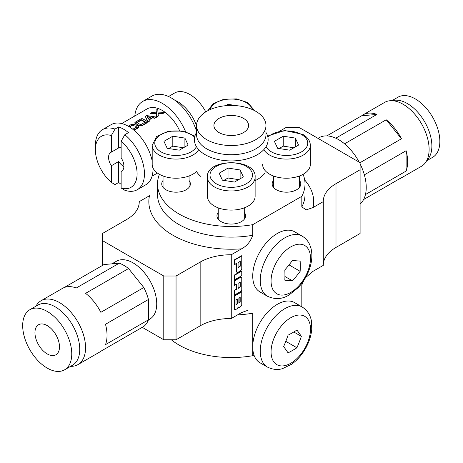 <?xml version="1.0" encoding="UTF-8"?>
<svg xmlns="http://www.w3.org/2000/svg" width="463" height="463" viewBox="0 0 463 463"><rect width="100%" height="100%" fill="white"/><g stroke="black" fill="none" stroke-linecap="round" stroke-linejoin="round"><path stroke-width="0.69" d="M301.349 336.358A129.686 102.282 95.1 0 1 296.922 347.771A129.686 74.873 180 0 1 288.067 352.881A129.686 27.41 -141.2 0 0 283.64 346.584A129.686 102.282 -84.9 0 0 288.067 335.171A129.686 74.873 0 0 0 296.922 330.061A129.686 27.41 38.8 0 1 301.349 336.358L293.779 331.988M296.922 347.771L285.798 341.347M267.44 367.078L259.922 362.737A34.702 20.036 -60 0 1 252.734 346.851A34.702 20.036 -60 0 1 267.886 311.929A34.702 20.036 -60 0 1 294.63 302.628L302.142 306.969C309.747 311.912 311.194 318.92 311.564 322.045L311.749 329.286C311.159 335.733 309.122 342.082 305.626 348.332C301.859 354.988 297.148 360.312 291.493 364.294L282.575 368.6C277.939 370.163 272.892 369.659 267.44 367.078A34.702 20.036 -60 0 1 260.252 351.191A34.702 20.036 -60 0 1 275.398 316.264A34.702 20.036 -60 0 1 302.142 306.969M111.328 182.364A29.499 17.033 60 0 1 95.378 149.746L95.378 145.492A34.702 20.036 60 0 1 102.566 129.605A34.702 20.036 60 0 1 115.009 129.061L111.328 135.543L111.328 152.148A10.846 6.262 -120 0 0 110.813 152.391A10.846 6.262 -120 0 0 111.328 165.754L111.328 182.364L115.009 184.592L118.69 182.463A34.702 20.036 -120 0 0 121.144 184.315M95.378 149.746A29.499 17.033 60 0 1 111.328 135.543M128.251 126.22L131.579 124.292L135.173 124.362L133.772 125.554L132.788 124.721L128.928 126.955M133.772 125.554L132.788 124.721M135.173 124.362L133.755 125.195M131.608 128.384L132.887 129.2L136.747 126.966L135.7 126.295L137.135 125.467L137.876 125.936L138.726 126.96L133.853 130.132M138.674 127.14L137.783 128.176L134.073 130.317M150.996 117.469L147.165 116.896M136.724 127.308L135.7 126.295M132.817 125.091L129.536 126.989M147.286 122.157L146.401 123.193L141.869 125.814L138.888 125.681L134.86 122.979M149.48 121.109L148.01 122.267L145.284 116.375L146.667 115.576L156.442 117.087L154.833 118.019L152.721 117.486L148.826 119.743L149.48 121.109L148.05 121.937L145.284 116.375M156.401 113.8L150.417 113.811L150.371 113.435L152.269 112.335L156.355 112.173L156.106 110.119L157.75 109.17L157.935 112.092L164.631 112.353L162.687 113.476L158.01 113.157L158.358 115.976L156.668 116.954L156.378 113.186L150.371 113.435M156.367 112.532L156.153 110.495M156.106 110.119L156.158 110.518M157.75 109.17L157.877 111.114M179.58 130.601A30.367 17.53 -120 0 0 162.247 110.425A30.367 17.53 -120 0 0 147.066 108.921L121.723 123.552M164.631 112.353L162.646 113.8L158.005 113.504M158.358 115.976L156.627 117.284L156.378 113.186M156.442 117.087L154.787 118.343L152.703 117.828L148.802 120.079M152.194 160.968A34.702 20.036 -120 0 0 128.506 126.364A34.702 20.036 -120 0 0 111.155 124.645L102.566 129.605M121.144 141.209A29.499 17.033 60 0 1 137.094 173.828A29.499 17.033 60 0 1 121.144 188.03L121.144 171.426A10.846 6.262 -120 0 0 121.659 171.177A10.846 6.262 -120 0 0 121.144 157.814L121.144 141.209L124.825 134.733A34.702 20.036 60 0 1 143.414 165.071A34.702 20.036 60 0 1 137.268 189.714L145.857 184.754A34.702 20.036 -120 0 0 153.033 168.069M185.576 131.642A39.042 22.542 -120 0 0 162.247 103.342A39.042 22.542 -120 0 0 142.726 101.409A39.042 22.542 -120 0 0 134.797 116.005M145.341 122.325L141.435 120.108L136.718 122.84M137.268 189.714A34.702 20.036 60 0 1 124.825 190.258L121.144 188.03M205.792 111.872A30.367 17.53 -120 0 0 189.853 94.487A30.367 17.53 -120 0 0 174.673 92.982L168.538 96.524M123.899 166.558A10.846 6.262 -120 0 1 118.69 161.506L111.328 165.754M121.144 147.732A10.846 6.262 -120 0 0 118.69 147.9L111.328 152.148M122.128 170.853L121.144 171.426M124.825 134.733L128.506 132.603A34.702 20.036 -120 0 0 123.598 129.2A34.702 20.036 -120 0 0 118.69 126.937L115.009 129.061M118.69 161.506L118.69 182.463M118.69 126.937L118.69 147.9M156.627 117.284L156.668 116.954M196.561 125.722A30.367 17.53 -120 0 0 177.584 101.571A30.367 17.53 -120 0 0 174.713 100.135M196.561 131.162A39.042 22.542 -120 0 0 171.449 98.029A39.042 22.542 -120 0 0 151.928 96.096L142.726 101.409M148.01 122.267L148.05 121.937M145.365 121.983L141.406 119.738L136.683 122.469L140.642 124.715L145.365 121.983M141.915 125.485L138.912 125.34L134.762 122.782L135.665 121.931C144.52 116.809 139.971 119.547 141.95 118.742C141.771 118.314 143.287 119.055 146.493 120.959L147.344 121.977L141.869 125.814M148.31 118.678L151.002 117.122L147.136 116.526L148.31 118.678M162.646 113.8L162.687 113.476M141.435 120.108L141.406 119.738M152.703 117.828L152.721 117.486M154.787 118.343L154.833 118.019M139.241 201.631L139.241 202.134L139.241 201.631A43.377 25.043 180 0 1 139.241 201.88A43.377 25.043 180 0 1 126.538 219.589L102.433 233.508L102.433 240.592L163.78 276.012L176.05 276.012L200.155 262.093A43.377 25.043 180 0 1 231.263 254.76L241.501 248.851A82.42 47.585 180 0 1 149.48 195.722L139.241 201.631A43.377 25.043 180 0 1 139.241 201.88A43.377 25.043 180 0 1 126.538 219.589L102.433 233.508L102.433 265.461L102.433 240.592L163.78 276.012L163.78 339.767L176.05 339.767L200.155 325.854L176.05 339.767L176.05 276.012L163.78 276.012L163.78 339.767L142.245 327.335L163.78 339.767L176.05 339.767L176.05 276.012L200.155 262.093A43.377 25.043 180 0 1 231.263 254.76L231.263 318.515A43.377 25.043 0 0 0 200.155 325.854L176.05 339.767L163.78 339.767L142.245 327.335L163.78 339.767L163.78 276.012L102.433 240.592L102.433 233.508L126.538 219.589L102.433 233.508L102.433 265.461L102.433 240.592L163.78 276.012L176.05 276.012L200.155 262.093A43.377 25.043 180 0 1 231.263 254.76L241.501 248.851A82.42 47.585 180 0 1 149.48 195.722L139.241 201.631A43.377 25.043 180 0 1 139.241 201.88A43.377 25.043 180 0 1 126.538 219.589A43.377 25.043 180 0 0 139.241 201.88A43.377 25.043 180 0 0 139.241 201.631L139.241 202.134L139.241 201.631L149.48 195.722L139.241 201.631M313.046 207.546L323.29 201.631A43.377 25.043 180 0 1 323.284 201.382A43.377 25.043 180 0 1 335.993 183.672L360.098 169.753L360.098 162.669L298.751 127.25L286.475 127.25L280.022 130.977L286.475 127.25L298.751 127.25L360.098 162.669L360.098 233.508L335.993 247.427A43.377 25.043 0 0 0 323.29 264.888A43.377 25.043 0 0 1 335.993 247.427A43.377 25.043 0 0 0 323.29 264.888A43.377 25.043 0 0 1 335.993 247.427L360.098 233.508L360.098 169.753L335.993 183.672L360.098 169.753L360.098 162.669L298.751 127.25L286.475 127.25L280.022 130.977L286.475 127.25L298.751 127.25L360.098 162.669L360.098 233.508L335.993 247.427L360.098 233.508L360.098 169.753L335.993 183.672L335.993 247.427L335.993 183.672A43.377 25.043 180 0 0 323.284 201.382A43.377 25.043 180 0 1 335.993 183.672A43.377 25.043 180 0 0 323.284 201.382A43.377 25.043 180 0 0 323.29 201.631L323.29 265.386L313.046 271.301L305.539 277.644L313.046 271.301L323.29 265.386L313.046 271.301L305.539 277.644L313.046 271.301L323.29 265.386L323.29 201.631A43.377 25.043 180 0 1 323.284 201.382A43.377 25.043 180 0 0 323.29 201.631L313.046 207.546L306.344 209.837L301.818 206.944L301.818 196.318A73.744 42.579 0 0 0 305.013 183.921A73.744 42.579 0 0 0 303.109 174.319A73.744 42.579 0 0 1 305.013 183.921A73.744 42.579 0 0 0 303.109 174.319A73.744 42.579 0 0 1 305.013 183.921A73.744 42.579 0 0 1 301.818 196.318L252.734 224.653L252.734 235.279C250.547 241.564 246.802 246.09 241.501 248.851A82.42 47.585 180 0 1 149.48 195.722A82.42 47.585 180 0 0 241.501 248.851C246.802 246.09 250.547 241.564 252.734 235.279C250.547 241.564 246.802 246.09 241.501 248.851L231.263 254.76L231.263 318.515A43.377 25.043 0 0 0 200.155 325.854L176.05 339.767L176.05 276.012L163.78 276.012L163.78 339.767L176.05 339.767L176.05 276.012L200.155 262.093A43.377 25.043 180 0 1 231.263 254.76L231.263 318.515A43.377 25.043 0 0 0 200.155 325.854A43.377 25.043 0 0 1 231.263 318.515L241.501 312.606L247.722 310.36L241.501 312.606L231.263 318.515L241.501 312.606L247.722 310.36L241.501 312.606L231.263 318.515L231.263 254.76L241.501 248.851C246.802 246.09 250.547 241.564 252.734 235.279A73.744 42.579 180 0 1 157.518 194.547L157.518 183.921A73.744 42.579 0 0 0 252.734 224.653L252.734 235.279A73.744 42.579 180 0 1 157.518 194.547L157.518 183.921A73.744 42.579 0 0 0 252.734 224.653L252.734 235.279A73.744 42.579 180 0 1 157.518 194.547L157.518 183.921A73.744 42.579 0 0 0 252.734 224.653L252.734 235.279A73.744 42.579 180 0 1 157.518 194.547L157.518 183.921A73.744 42.579 0 0 0 252.734 224.653L301.818 196.318L301.818 206.944L306.344 209.837L313.046 207.546L323.29 201.631L313.046 207.546L306.344 209.837L301.818 206.944L301.818 196.318L252.734 224.653L301.818 196.318A73.744 42.579 0 0 0 305.013 183.921A73.744 42.579 0 0 1 301.818 196.318L301.818 206.944L306.344 209.837L313.046 207.546A82.42 47.585 180 0 0 304.7 180.026A82.42 47.585 180 0 1 313.046 207.546A82.42 47.585 180 0 0 304.7 180.026A82.42 47.585 180 0 1 313.046 207.546M159.417 174.319A73.744 42.579 0 0 0 157.518 183.921A73.744 42.579 0 0 1 159.417 174.319A73.744 42.579 0 0 0 157.518 183.921A73.744 42.579 0 0 1 159.417 174.319M301.818 284.867L301.818 306.778L301.818 284.867L302.281 282.708L301.818 284.867L301.818 306.778L301.818 284.867L302.281 282.708L301.818 284.867A73.744 42.579 0 0 0 303.56 280.867A73.744 42.579 0 0 1 301.818 284.867A73.744 42.579 0 0 0 303.56 280.867A73.744 42.579 0 0 1 301.818 284.867M252.734 313.202L252.734 355.706A73.744 42.579 0 0 1 171.31 339.767A73.744 42.579 0 0 0 252.734 355.706L253.967 354.999L252.734 355.706L252.734 313.202L252.734 355.706L253.967 354.999L252.734 355.706A73.744 42.579 0 0 1 171.31 339.767A73.744 42.579 0 0 0 252.734 355.706L252.734 313.202A73.744 42.579 0 0 1 237.536 314.892A73.744 42.579 0 0 0 252.734 313.202A73.744 42.579 0 0 1 237.536 314.892A73.744 42.579 0 0 0 252.734 313.202M273.465 180.483A14.312 8.265 0 0 0 276.359 189.766A14.312 8.265 0 0 0 296.598 189.766A14.312 8.265 0 0 0 299.492 180.483A14.312 8.265 0 0 1 296.598 189.766A14.312 8.265 0 0 0 299.492 180.483A14.312 8.265 0 0 1 296.598 189.766A14.312 8.265 0 0 1 276.359 189.766L276.359 189.766A14.312 8.265 0 0 0 296.598 189.766A14.312 8.265 0 0 1 276.359 189.766L276.359 189.766A14.312 8.265 0 0 1 273.465 180.483A14.312 8.265 0 0 0 276.359 189.766A14.312 8.265 0 0 1 273.465 180.483M163.034 180.483A14.312 8.265 0 0 0 165.933 189.766A14.312 8.265 0 0 0 186.172 189.766A14.312 8.265 0 0 0 189.066 180.483A14.312 8.265 0 0 1 186.172 189.766A14.312 8.265 0 0 0 189.066 180.483A14.312 8.265 0 0 1 186.172 189.766A14.312 8.265 0 0 1 165.933 189.766L165.933 189.766A14.312 8.265 0 0 0 186.172 189.766A14.312 8.265 0 0 1 165.933 189.766L165.933 189.766A14.312 8.265 0 0 1 163.034 180.483A14.312 8.265 0 0 0 165.933 189.766A14.312 8.265 0 0 1 163.034 180.483M218.252 212.361A14.312 8.265 0 0 0 221.146 221.644A14.312 8.265 0 0 0 241.385 221.644A14.312 8.265 0 0 0 244.279 212.361A14.312 8.265 0 0 1 241.385 221.644A14.312 8.265 0 0 0 244.279 212.361A14.312 8.265 0 0 1 241.385 221.644A14.312 8.265 0 0 1 221.146 221.644L221.146 221.644A14.312 8.265 0 0 0 241.385 221.644A14.312 8.265 0 0 1 221.146 221.644L221.146 221.644A14.312 8.265 0 0 1 218.252 212.361A14.312 8.265 0 0 0 221.146 221.644A14.312 8.265 0 0 1 218.252 212.361M64.114 287.581L104.001 264.552L119.263 263.187A36.872 21.286 -120 0 1 128.546 268.546L143.802 287.529A36.872 21.286 -120 0 1 148.444 299.486L148.444 319.835A36.872 21.286 -120 0 1 143.802 326.438L100.859 351.232A36.872 21.286 -120 0 1 99.395 352.221L77.923 364.618A36.872 21.286 -120 0 0 77.923 322.04A36.872 21.286 -120 0 0 41.051 300.753A36.872 21.286 -120 0 0 35.906 306.228M70.608 366.337A36.872 21.286 -120 0 0 77.923 364.618M148.444 319.835L105.5 344.628A36.872 21.286 -120 0 0 105.5 324.279L148.444 299.486M143.802 287.529L100.859 312.322A36.872 21.286 -120 0 0 85.597 293.339L128.546 268.546M119.263 263.187L76.32 287.98A36.872 21.286 -120 0 0 62.522 288.356L41.051 300.753M148.415 319.916L149.809 319.105A33.405 19.284 -120 0 0 149.809 280.537A33.405 19.284 -120 0 0 116.404 261.254L111.913 263.846M47.22 353.935A17.351 10.018 -120 0 0 55.896 354.797A17.351 10.018 -120 0 0 55.896 334.761A17.351 10.018 -120 0 0 38.545 324.742A17.351 10.018 -120 0 0 35.883 338.644A17.351 10.018 -120 0 0 47.22 353.935M47.22 368.102A34.702 20.036 -120 0 0 64.571 369.821A34.702 20.036 -120 0 0 64.571 329.749A34.702 20.036 -120 0 0 29.863 309.712A34.702 20.036 -120 0 0 24.545 337.521A34.702 20.036 -120 0 0 47.22 368.102M64.571 369.821L72.546 365.22A34.702 20.036 -120 0 0 72.546 325.148A34.702 20.036 -120 0 0 37.839 305.111L29.863 309.712M317.988 138.356L319.105 137.714A39.042 22.542 60 0 1 359.201 162.154M360.098 163.885A39.042 22.542 60 0 1 360.098 203.957M167.195 148.299L163.954 141.319L172.809 136.203L184.905 138.078L188.146 145.058L179.291 150.174L167.195 148.299M184.905 146.933L184.905 138.078M168.648 148.525L172.809 146.123L183.452 147.772M200.965 176.577A36.872 21.286 0 0 1 196.497 171.536A23.862 13.774 180 0 1 159.179 174.181A23.862 13.774 180 0 1 152.194 164.44L152.194 145.313L156.604 136.585L168.266 131.232L182.891 131.046L194.906 136.093M172.809 146.123L172.809 136.203M222.408 180.176L219.167 173.197L228.022 168.081L240.118 169.956L243.359 176.935L234.504 182.052L222.408 180.176M240.118 178.811L240.118 169.956M223.861 180.402L228.022 178L238.665 179.644M255.125 177.19L255.125 196.318A23.862 13.774 180 0 1 240.395 209.044A23.862 13.774 180 0 1 214.392 206.058A23.862 13.774 180 0 1 207.407 196.318L207.407 177.19C205.809 157.935 256.722 157.935 255.125 177.19A23.862 13.774 180 0 1 240.395 189.917A23.862 13.774 180 0 1 214.392 186.93A23.862 13.774 180 0 1 207.407 177.19M228.022 178L228.022 168.081M225.631 105.709L228.022 104.325L237.027 105.72M228.022 105.529L228.022 104.325M295.33 138.078L298.571 145.058L289.716 150.174L277.621 148.299L274.38 141.319L283.234 136.203L295.33 138.078L295.33 146.933M279.073 148.525L283.234 146.123L283.234 136.203M283.234 146.123L293.883 147.772M263.823 149.636A23.862 13.774 180 0 0 290.272 158.913A23.862 13.774 180 0 0 310.337 145.313L310.337 164.44A23.862 13.774 180 0 1 286.475 178.214A23.862 13.774 180 0 1 262.619 164.44M284.826 280.173A129.686 74.873 -120 0 0 284.826 269.946A129.686 102.282 -35.1 0 0 292.494 260.403A129.686 27.404 21.2 0 0 300.163 261.091A129.686 74.873 60 0 1 300.163 271.318A129.686 102.282 144.9 0 1 292.494 280.856A129.686 27.404 -158.8 0 1 284.826 280.173M292.494 280.856L284.924 276.486M300.163 271.318L289.039 264.894M267.44 296.239L259.922 291.898A34.702 20.036 -60 0 1 259.922 251.826A34.702 20.036 -60 0 1 294.63 231.789L302.142 236.13A34.702 20.036 -60 0 0 267.44 256.166A34.702 20.036 -60 0 0 267.44 296.239C275.051 299.706 282.285 299.272 289.126 294.948L298.189 287.656C303.815 281.597 307.814 274.617 310.187 266.717C312.079 260.264 312.369 254.222 311.055 248.59L309.805 244.898C308.15 241.107 305.597 238.185 302.142 236.13M234.834 309.539L234.527 309.365A2.083 1.204 -60 0 1 234.093 308.41A2.083 1.204 -60 0 0 234.527 309.365A2.083 1.204 -60 0 1 234.093 308.41L234.093 295.944L241.454 291.69L241.761 291.869L241.761 304.336A2.083 1.204 -60 0 1 240.291 306.888L239.307 307.455A1.736 1.001 -60 0 1 238.439 307.542A1.736 1.001 -60 0 1 238.08 306.749A1.736 1.001 -60 0 1 236.853 308.873L235.875 309.44A2.083 1.204 -60 0 1 234.834 309.539A2.083 1.204 -60 0 1 234.4 308.59L234.4 296.117L234.093 295.944L241.454 291.69L241.761 291.869L241.761 304.336A2.083 1.204 -60 0 1 240.291 306.888L239.307 307.455A1.736 1.001 -60 0 1 238.439 307.542A1.736 1.001 -60 0 1 238.08 306.749A1.736 1.001 -60 0 1 236.853 308.873L235.875 309.44A2.083 1.204 -60 0 1 234.834 309.539A2.083 1.204 -60 0 1 234.4 308.59L234.4 296.117L241.761 291.869L241.454 291.69L234.093 295.944L234.093 308.41L234.093 295.944L234.4 296.117L241.761 291.869L241.761 304.336A2.083 1.204 -60 0 1 240.291 306.888L239.307 307.455A1.736 1.001 -60 0 1 238.439 307.542A1.736 1.001 -60 0 1 238.08 306.749A1.736 1.001 -60 0 1 236.853 308.873L235.875 309.44A2.083 1.204 -60 0 1 234.834 309.539A2.083 1.204 -60 0 1 234.4 308.59L234.4 296.117L234.093 295.944M238.439 307.542L238.132 307.363A1.736 1.001 -60 0 1 238.011 307.264A1.736 1.001 -60 0 0 238.132 307.363A1.736 1.001 -60 0 1 238.011 307.264M234.093 260.015L241.454 255.761L241.761 255.941L241.761 268.407A2.083 1.204 -60 0 1 240.291 270.959L238.08 272.232A2.083 1.204 -60 0 1 237.039 272.337A2.083 1.204 -60 0 1 236.61 271.382L236.61 263.447L234.4 264.726L234.4 260.189L241.761 255.941L241.761 268.407A2.083 1.204 -60 0 1 240.291 270.959L238.08 272.232A2.083 1.204 -60 0 1 237.039 272.337A2.083 1.204 -60 0 1 236.61 271.382L236.61 263.447L234.093 264.547L234.093 260.015L241.454 255.761L241.761 255.941L241.761 268.407A2.083 1.204 -60 0 1 240.291 270.959L238.08 272.232A2.083 1.204 -60 0 1 237.039 272.337A2.083 1.204 -60 0 1 236.61 271.382L236.61 263.447L234.4 264.726L234.4 260.189L234.093 260.015L241.454 255.761L241.761 255.941L234.4 260.189L234.093 260.015L234.093 264.547L234.093 260.015L234.4 260.189L241.761 255.941M237.039 272.337L236.732 272.157A2.083 1.204 -60 0 1 236.304 271.208A2.083 1.204 -60 0 0 236.732 272.157A2.083 1.204 -60 0 1 236.304 271.208L236.304 263.626M234.4 279.912L234.4 275.375L234.4 279.912L234.093 279.733L234.093 275.201L241.454 270.948L241.761 271.127L241.761 275.659L234.4 279.912L234.093 279.733L234.093 275.201L241.454 270.948L241.761 271.127L241.761 275.659L234.4 279.912L234.4 275.375L234.093 275.201L241.454 270.948L241.761 271.127L241.761 275.659L234.4 279.912L234.093 279.733L234.093 275.201L234.4 275.375L241.761 271.127L234.4 275.375L234.093 275.201M241.402 277.302L241.096 277.129A1.736 1.001 120 0 0 240.228 277.215A1.736 1.001 120 0 1 241.096 277.129A1.736 1.001 120 0 0 240.228 277.215L234.093 280.757L234.093 285.289L236.61 284.189L236.61 289.288L234.4 290.567L234.4 295.099L240.534 291.557A1.736 1.001 120 0 0 241.761 289.433L241.761 278.101A1.736 1.001 120 0 0 241.402 277.302A1.736 1.001 120 0 0 240.534 277.389L234.4 280.931L234.4 285.463L236.61 284.189L236.61 289.288L234.093 290.388L234.093 294.925L234.4 295.099L240.534 291.557A1.736 1.001 120 0 0 241.761 289.433L241.761 278.101A1.736 1.001 120 0 0 241.402 277.302A1.736 1.001 120 0 0 240.534 277.389L234.4 280.931L234.093 280.757L234.093 285.289L236.61 284.189L236.61 289.288L234.093 290.388L234.093 294.925L234.4 295.099L240.534 291.557A1.736 1.001 120 0 0 241.761 289.433L241.761 278.101A1.736 1.001 120 0 0 241.402 277.302A1.736 1.001 120 0 0 240.534 277.389L234.4 280.931L234.4 285.463L234.093 285.289L234.093 280.757L240.228 277.215L234.093 280.757L234.4 280.931L234.4 285.463M236.304 284.369L236.304 289.115L234.093 290.388L234.093 294.925L234.4 295.099L234.4 290.567L234.093 290.388L236.304 289.115L236.304 284.369L236.304 289.115L236.61 289.288L234.4 290.567L234.4 295.099M238.896 302.779A0.695 0.399 120 0 0 239.053 302.715A0.695 0.399 120 0 1 238.896 302.779A0.695 0.399 120 0 0 239.053 302.715L239.701 302.692A0.695 0.399 120 0 0 240.193 301.841L240.193 297.31L238.867 298.074L238.867 302.611A0.695 0.399 120 0 0 239.012 302.929A0.695 0.399 120 0 0 239.359 302.895L239.701 302.692A0.695 0.399 120 0 0 240.193 301.841L240.193 297.31L238.867 298.074L238.867 302.611A0.695 0.399 120 0 0 239.012 302.929A0.695 0.399 120 0 0 239.359 302.895L239.701 302.692A0.695 0.399 120 0 0 240.193 301.841L240.193 297.31L238.867 298.074L238.867 302.611A0.695 0.399 120 0 0 239.012 302.929A0.695 0.399 120 0 0 239.359 302.895L239.701 302.692L239.394 302.518A0.695 0.399 120 0 0 239.886 301.668L239.886 297.489M235.997 304.446A0.695 0.399 120 0 0 236.153 304.388A0.695 0.399 120 0 1 235.997 304.446A0.695 0.399 120 0 0 236.153 304.388L236.807 304.365A0.695 0.399 120 0 0 237.299 303.514L237.299 298.982L235.974 299.746L235.974 304.284A0.695 0.399 120 0 0 236.113 304.596A0.695 0.399 120 0 0 236.46 304.567L236.807 304.365A0.695 0.399 120 0 0 237.299 303.514L237.299 298.982L235.974 299.746L235.974 304.284A0.695 0.399 120 0 0 236.113 304.596A0.695 0.399 120 0 0 236.46 304.567L236.807 304.365A0.695 0.399 120 0 0 237.299 303.514L237.299 298.982L235.974 299.746L235.974 304.284A0.695 0.399 120 0 0 236.113 304.596A0.695 0.399 120 0 0 236.46 304.567L236.153 304.388L236.5 304.191A0.695 0.399 120 0 0 236.992 303.34L236.992 299.162M238.109 267.301A0.695 0.399 120 0 0 238.266 267.238A0.695 0.399 120 0 1 238.109 267.301A0.695 0.399 120 0 0 238.266 267.238L239.493 266.532A0.695 0.399 120 0 0 239.984 265.681L239.984 261.502M238.572 267.417L239.799 266.705A0.695 0.399 120 0 0 240.291 265.855L240.291 261.323L238.08 262.596L238.08 267.134A0.695 0.399 120 0 0 238.225 267.452A0.695 0.399 120 0 0 238.572 267.417L239.799 266.705A0.695 0.399 120 0 0 240.291 265.855L240.291 261.323L238.08 262.596L238.08 267.134A0.695 0.399 120 0 0 238.225 267.452A0.695 0.399 120 0 0 238.572 267.417L239.799 266.705A0.695 0.399 120 0 0 240.291 265.855L240.291 261.323L238.08 262.596L238.08 267.134A0.695 0.399 120 0 0 238.225 267.452A0.695 0.399 120 0 0 238.572 267.417L238.266 267.238L239.493 266.532A0.695 0.399 120 0 0 239.984 265.681A0.695 0.399 120 0 1 239.493 266.532L238.266 267.238L238.572 267.417L238.266 267.238M238.08 288.084L239.493 287.274A0.695 0.399 120 0 0 239.984 286.423L239.984 282.453A0.695 0.399 120 0 0 239.956 282.285A0.695 0.399 120 0 1 239.984 282.453A0.695 0.399 120 0 0 239.956 282.285M240.291 282.633A0.695 0.399 120 0 0 240.147 282.314A0.695 0.399 120 0 0 239.799 282.349L238.08 283.339L238.08 288.443L239.799 287.448A0.695 0.399 120 0 0 240.291 286.597L240.291 282.633A0.695 0.399 120 0 0 240.147 282.314A0.695 0.399 120 0 0 239.799 282.349L238.08 283.339L238.08 288.443L239.799 287.448A0.695 0.399 120 0 0 240.291 286.597L240.291 282.633A0.695 0.399 120 0 0 240.147 282.314A0.695 0.399 120 0 0 239.799 282.349L238.08 283.339L238.08 288.443L239.799 287.448A0.695 0.399 120 0 0 240.291 286.597L240.291 282.633L239.984 282.453L239.984 286.423L239.984 282.453L240.291 282.633L239.984 282.453M384.603 102.404A36.872 21.286 60 0 1 421.475 123.69A36.872 21.286 60 0 1 421.475 166.269L400.003 178.666A36.872 21.286 60 0 1 398.417 179.436A36.872 21.286 60 0 0 400.003 178.666A36.872 21.286 60 0 0 401.467 177.676A36.872 21.286 60 0 1 400.003 178.666L421.475 166.269A36.872 21.286 60 0 0 421.475 123.69A36.872 21.286 60 0 0 384.603 102.404L363.131 114.801A36.872 21.286 60 0 1 376.928 114.425L335.791 138.177L376.928 114.425L361.667 115.791A36.872 21.286 60 0 1 363.131 114.801A36.872 21.286 60 0 1 376.928 114.425L361.667 115.791A36.872 21.286 60 0 1 363.131 114.801L384.603 102.404M326.849 135.896L361.667 115.791L326.849 135.896M344.565 143.825L386.206 119.784A36.872 21.286 60 0 1 401.467 138.767L360.081 162.663L401.467 138.767L386.206 119.784A36.872 21.286 60 0 1 401.467 138.767L386.206 119.784L344.565 143.825M364.358 174.835L406.109 150.724A36.872 21.286 60 0 1 406.109 171.073L365.452 194.547L406.109 171.073L406.109 150.724A36.872 21.286 60 0 1 406.109 171.073L406.109 150.724L364.358 174.835M363.594 199.541L401.467 177.676L363.594 199.541M397.96 97.195A34.702 20.036 60 0 1 432.662 117.232A34.702 20.036 60 0 1 432.662 157.304L426.626 160.794L432.662 157.304A34.702 20.036 60 0 0 432.662 117.232A34.702 20.036 60 0 0 397.96 97.195L391.918 100.685L397.96 97.195M392.52 100.714A34.702 20.036 60 0 1 424.687 121.838A34.702 20.036 60 0 1 426.898 160.262A34.702 20.036 60 0 0 424.687 121.838A34.702 20.036 60 0 0 392.52 100.714M239.394 302.518A0.695 0.399 120 0 0 239.886 301.668A0.695 0.399 120 0 1 239.394 302.518L239.053 302.715L239.701 302.692M236.153 304.388L236.5 304.191A0.695 0.399 120 0 0 236.992 303.34A0.695 0.399 120 0 1 236.5 304.191L236.153 304.388L236.46 304.567M239.493 287.274A0.695 0.399 120 0 0 239.984 286.423A0.695 0.399 120 0 1 239.493 287.274L239.799 287.448M234.4 264.726L234.093 264.547L234.4 264.726L234.4 260.189M234.4 296.117L241.761 291.869M234.4 275.375L241.761 271.127M234.4 290.567L234.093 290.388M236.61 289.288L236.304 289.115M234.4 280.931L234.093 280.757M196.561 132.453A36.872 21.286 0 0 0 194.391 139.647A36.872 21.286 0 0 0 205.19 154.7A36.872 21.286 0 0 0 245.373 159.313A36.872 21.286 0 0 0 268.135 139.647A36.872 21.286 0 0 0 265.97 132.453M255.125 180.674A36.872 21.286 0 0 0 264.616 173.521M218.993 132.563A17.351 10.018 0 0 0 237.907 134.733A17.351 10.018 0 0 0 248.614 125.479A17.351 10.018 0 0 0 231.263 115.461A17.351 10.018 0 0 0 213.912 125.479A17.351 10.018 0 0 0 218.993 132.563M206.724 139.647A34.702 20.036 0 0 0 244.545 143.987A34.702 20.036 0 0 0 265.97 125.479A34.702 20.036 0 0 0 231.263 105.442A34.702 20.036 0 0 0 196.561 125.479A34.702 20.036 0 0 0 206.724 139.647M196.561 125.479L196.561 134.687A34.702 20.036 0 0 0 206.724 148.855A34.702 20.036 0 0 0 244.545 153.201A34.702 20.036 0 0 0 265.97 134.687L265.97 125.479M271.063 351.868A27.89 16.101 -60 0 1 300.643 315.071A27.89 16.101 -60 0 1 300.643 354.508A27.89 16.101 -60 0 1 271.063 351.868M134.114 130.3L134.154 129.97M137.783 128.176L137.824 127.852M146.401 123.193L146.441 122.869M135.642 123.835L135.618 123.465M138.888 125.681L138.912 125.34M305.013 194.547A73.744 42.579 180 0 1 301.818 206.944A73.744 42.579 180 0 0 305.013 194.547A73.744 42.579 180 0 1 301.818 206.944A73.744 42.579 180 0 0 305.013 194.547L305.013 183.921L305.013 194.547M200.155 262.093L200.155 325.854L200.155 262.093M196.445 146.649A21.257 12.269 180 0 1 161.02 151.864A21.257 12.269 180 0 1 163.248 133.39A21.257 12.269 180 0 1 194.628 137.227M198.702 149.636A23.862 13.774 180 0 1 159.179 155.053A23.862 13.774 180 0 1 152.194 145.313M216.233 183.742A21.257 12.269 180 0 1 225.765 163.213A21.257 12.269 180 0 1 251.797 178.243A21.257 12.269 180 0 1 216.233 183.742M210.231 109.54A21.257 12.269 180 0 1 224.572 99.661A21.257 12.269 180 0 1 246.293 102.636A21.257 12.269 180 0 1 252.3 109.54M267.898 137.227A21.257 12.269 180 0 1 301.511 134.513A21.257 12.269 180 0 1 297.327 153.739A21.257 12.269 180 0 1 266.086 146.649M290.781 292.413A27.89 16.101 -60 0 1 273.702 268.118A27.89 16.101 -60 0 1 307.86 248.399A27.89 16.101 -60 0 1 290.781 292.413M234.4 308.59L234.093 308.41M239.799 266.705L239.493 266.532M240.291 265.855L239.984 265.681M236.807 304.365L236.5 304.191M237.299 303.514L236.992 303.34M239.359 302.895L239.053 302.715M240.193 301.841L239.886 301.668M240.291 286.597L239.984 286.423M240.534 277.389L240.228 277.215M236.61 271.382L236.304 271.208M138.726 126.96L138.692 127.284M152.09 176.148L157.437 173.058M147.344 121.977L147.303 122.307M134.762 122.782L134.808 123.164M305.013 309.041L305.013 278.558L305.013 309.041M189.066 187.359L189.066 175.986M163.034 187.359L163.034 175.986M244.279 219.236L244.279 207.864M218.252 219.236L218.252 207.864M254.737 110.721L247.595 102.502L236.408 98.903L223.733 99.302L213.229 103.596L207.789 110.721M310.337 145.313C310.227 140.955 307.721 137.308 302.808 134.38L284.589 130.485L267.62 136.093M299.492 187.359L299.492 175.986M273.465 187.359L273.465 175.986"/></g></svg>
